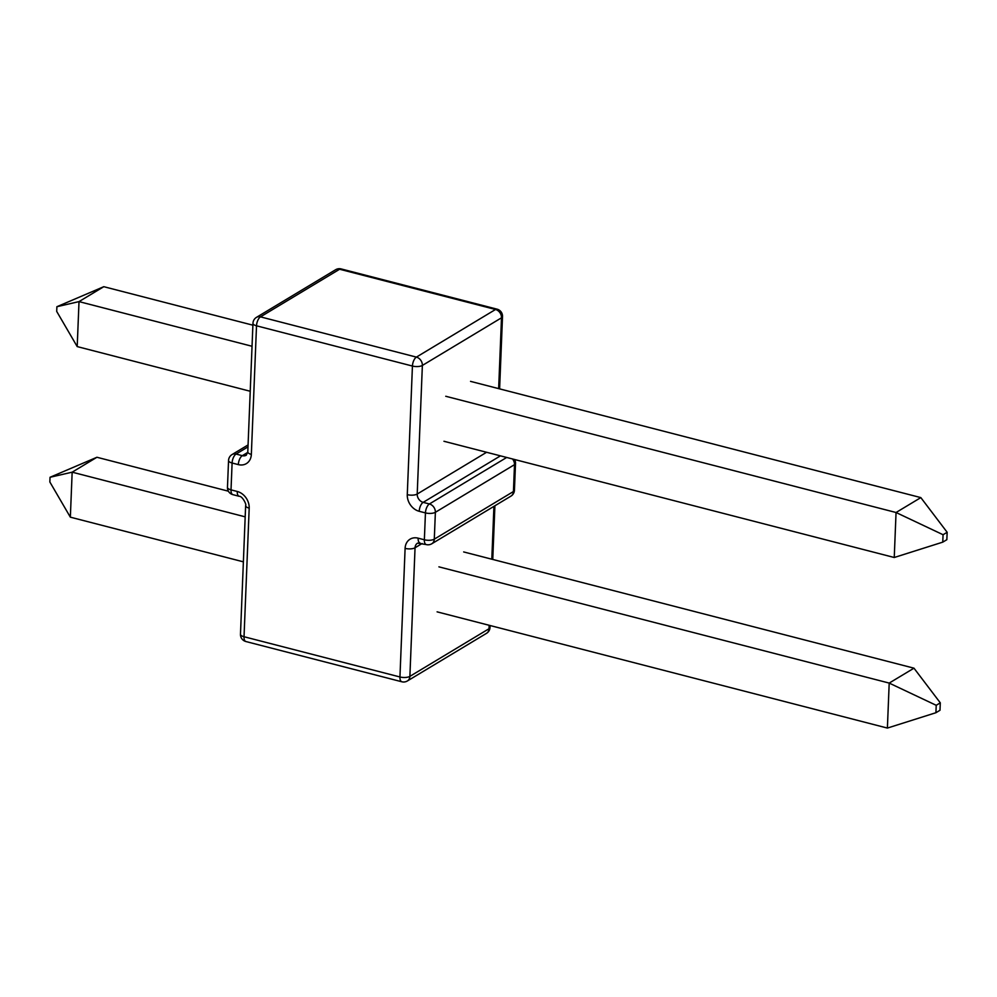 <?xml version="1.0" encoding="UTF-8"?>
<svg xmlns="http://www.w3.org/2000/svg" width="997" height="997" viewBox="0 0 997 997"><rect width="100%" height="100%" fill="white"/><g stroke="black" fill="none" stroke-linecap="round" stroke-linejoin="round"><path stroke-width="1.5" d="M437.097 611.846L887.392 728.072L889.199 683.082L913.975 668.177L463.68 551.939M438.904 566.844L889.199 683.082L936.22 705.303L935.921 712.718L939.997 710.263L940.296 702.848L936.22 705.303M887.392 728.072L935.921 712.718M940.296 702.848L913.975 668.177M243.38 561.834L70.351 517.169L49.85 481.987L50.037 477.276L96.933 457.262L72.158 472.179L70.351 517.169M228.4 491.197L96.933 457.262M245.187 516.845L72.158 472.179L50.037 477.276M250.235 391.26L77.205 346.595L56.704 311.413L56.891 306.715L103.788 286.687L79.012 301.605L77.205 346.595M252.889 325.184L103.788 286.687M252.042 346.271L79.012 301.605L56.891 306.715M443.952 441.272L894.247 557.497L896.054 512.508L920.829 497.603L470.534 381.365M445.759 396.27L896.054 512.508L943.062 534.728L942.763 542.144L946.851 539.689L947.15 532.273L943.062 534.728M894.247 557.497L942.763 542.144M947.15 532.273L920.829 497.603M498.65 388.618L501.503 317.806L422.367 365.438A7.253 5.832 59 0 0 416.397 357.113L495.534 309.481L339.616 269.24L260.479 316.859L416.397 357.113A7.253 3.34 104.5 0 0 412.434 366.049L407.275 494.649A14.506 11.665 -121 0 0 419.201 511.299A7.253 3.34 -75.5 0 1 423.164 502.363L429.408 503.971L506.688 457.461M407.275 494.649A7.253 2.729 2.3 0 0 417.207 494.038L422.367 365.438A7.253 2.729 2.3 0 1 412.434 366.049L256.516 325.807L251.344 454.408A14.506 11.665 -121 0 1 238.333 464.614L232.102 463.007L231.017 489.863L237.261 491.471A14.506 11.665 -121 0 1 249.188 508.134L244.028 636.734L399.947 676.975L405.106 548.375A7.253 2.729 2.3 0 0 415.051 547.764L409.879 676.365L489.016 628.733L489.153 625.281M419.201 511.299L425.445 512.907L424.361 539.776L418.129 538.168A14.506 11.665 -121 0 0 405.106 548.375M491.808 559.192L493.926 506.376M422.105 543.502L415.051 547.764A7.253 5.832 -121 0 1 417.544 543.153L426.242 544.574A7.253 7.253 0 0 0 431.801 543.764L510.925 496.132A7.253 7.253 0 0 0 514.44 490.212L515.511 463.356A7.253 7.253 0 0 0 514.589 459.505M500.444 455.853L423.164 502.363A7.253 5.832 -121 0 1 417.207 494.038L486.586 452.277M248.004 446.88L236.065 454.059L242.308 455.679L247.755 452.389M514.44 490.212A7.253 2.729 2.3 0 1 513.43 491.533L514.502 464.664L435.377 512.296L434.293 539.153L513.43 491.533A7.253 5.832 59 0 1 510.925 496.132M245.91 641.532A7.253 3.34 -75.5 0 1 244.028 636.734A7.253 2.729 2.3 0 1 240.476 634.217A7.253 7.253 0 0 0 245.91 641.532L401.828 681.774A7.253 7.253 0 0 0 407.387 680.963L486.511 633.344A7.253 7.253 0 0 0 490.026 627.412L490.1 625.518M407.387 680.963A7.253 5.832 59 0 0 409.879 676.365A7.253 2.729 2.3 0 1 399.947 676.975A7.253 3.34 104.5 0 0 401.828 681.774M240.476 634.217L245.636 505.616A7.253 2.729 2.3 0 0 249.188 508.134M490.026 627.412A7.253 2.729 2.3 0 1 489.016 628.733A7.253 5.832 59 0 1 486.511 633.344M245.636 505.616C246.845 504.868 242.371 495.87 239.143 496.282A7.253 3.34 -75.5 0 1 237.261 491.471M418.129 538.168A7.253 3.34 104.5 0 0 420.011 542.966M232.899 494.662A7.253 3.34 -75.5 0 1 231.017 489.863A7.253 2.729 2.3 0 1 227.466 487.346A7.253 7.253 0 0 0 232.899 494.662L239.143 496.282M431.801 543.764A7.253 5.832 59 0 0 434.293 539.153A7.253 2.729 2.3 0 1 424.361 539.776A7.253 3.34 104.5 0 0 426.242 544.574M228.55 460.489A7.253 2.729 2.3 0 0 232.102 463.007A7.253 3.34 104.5 0 1 236.065 454.059A7.253 5.832 59 0 0 232.052 454.557A7.253 7.253 0 0 0 228.55 460.489L227.466 487.346M425.445 512.907A7.253 2.729 2.3 0 0 435.377 512.296A7.253 5.832 59 0 0 429.408 503.971A7.253 3.34 -75.5 0 0 425.445 512.907M251.344 454.408A7.253 2.729 2.3 0 1 247.792 451.89L246.309 455.18A7.253 5.832 -121 0 1 242.308 455.679A7.253 3.34 104.5 0 0 238.333 464.614M512.495 458.956A7.253 5.832 59 0 1 514.502 464.664A7.253 2.729 2.3 0 0 515.511 463.356M252.964 323.29A7.253 2.729 2.3 0 0 256.516 325.807A7.253 3.34 -75.5 0 1 260.479 316.859A7.253 5.832 59 0 0 256.466 317.358A7.253 7.253 0 0 0 252.964 323.29L247.792 451.89M335.603 269.738A7.253 5.832 59 0 1 339.616 269.24A7.253 3.34 104.5 0 1 341.161 268.928A7.253 7.253 0 0 0 335.603 269.738L256.466 317.358M501.503 317.806A7.253 2.729 2.3 0 0 502.513 316.485A7.253 7.253 0 0 0 497.079 309.17A7.253 3.34 -75.5 0 0 495.534 309.481A7.253 5.832 59 0 1 501.503 317.806M492.755 559.442L494.911 505.778M232.052 454.557L248.079 444.924M499.609 388.867L502.513 316.485M341.161 268.928L497.079 309.17"/></g></svg>
